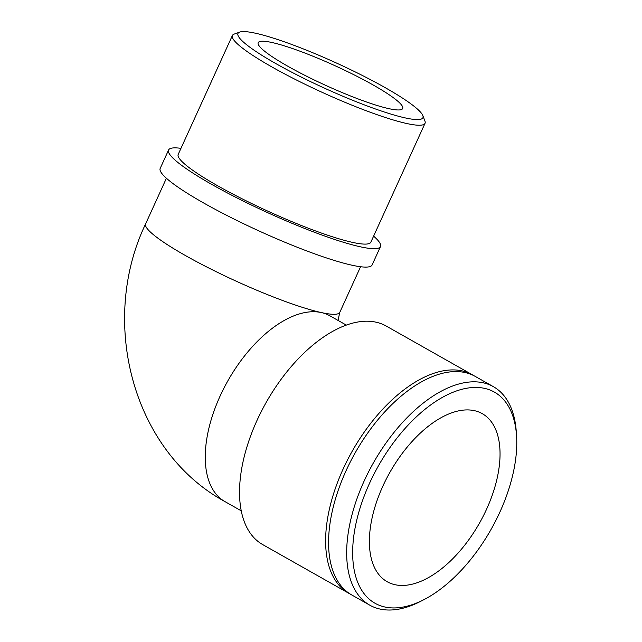 <?xml version="1.0" encoding="UTF-8"?>
<svg xmlns="http://www.w3.org/2000/svg" width="642" height="642" viewBox="0 0 642 642"><rect width="100%" height="100%" fill="white"/><g stroke="black" fill="none" stroke-linecap="round" stroke-linejoin="round"><path stroke-width="0.96" d="M405.279 117.919A101.621 13.915 -155.5 0 1 293.025 72.875A101.621 13.915 -155.5 0 1 239.667 32.1A101.621 13.915 -155.5 0 1 336.215 62.924A101.621 13.915 -155.5 0 1 422.829 115.576A101.621 13.915 -155.5 0 1 405.279 117.919M239.667 32.1L234.145 34.106A105.858 14.493 24.5 0 0 232.388 35.503A105.858 14.493 24.5 0 0 295.938 79.752A105.858 14.493 24.5 0 0 406.659 123.497A105.858 14.493 24.5 0 0 425.036 123.296A105.858 14.493 24.5 0 0 424.94 121.057L422.829 115.576M425.036 123.296L370.859 242.178A105.858 14.493 -155.5 0 1 352.482 242.371A105.858 14.493 -155.5 0 1 241.761 198.627A105.858 14.493 -155.5 0 1 178.211 154.385L232.388 35.503M388.908 108.659A79.391 10.866 -155.5 0 1 305.865 75.852A79.391 10.866 -155.5 0 1 258.204 42.661A79.391 10.866 -155.5 0 1 271.991 42.516A79.391 10.866 -155.5 0 1 355.034 75.323A79.391 10.866 -155.5 0 1 402.695 108.506A79.391 10.866 -155.5 0 1 388.908 108.659M373.612 236.136A116.443 15.938 -155.5 0 1 380.489 246.568A116.443 15.938 -155.5 0 1 360.274 246.785A116.443 15.938 -155.5 0 1 238.479 198.667A116.443 15.938 -155.5 0 1 168.581 149.995A116.443 15.938 -155.5 0 1 180.964 148.342M380.489 246.568L372.103 264.969A116.443 15.938 -155.5 0 1 351.888 265.186A116.443 15.938 -155.5 0 1 230.093 217.068A116.443 15.938 -155.5 0 1 160.195 168.397L168.581 149.995M516.553 435.798L516.288 431.873A125.519 66.92 119.5 0 0 493.401 386.677A125.519 66.92 119.5 0 0 483.161 382.784A125.519 66.92 119.5 0 0 368.524 471.95A125.519 66.92 119.5 0 0 369.8 605.173A125.519 66.92 119.5 0 0 420.325 601.506L423.824 599.708A121.282 64.665 -60.5 0 1 358.902 511.899A121.282 64.665 -60.5 0 1 484.533 388.362A121.282 64.665 -60.5 0 1 516.553 435.798A121.282 64.665 -60.5 0 1 423.824 599.708M493.401 386.677L475.289 376.437A125.519 66.92 119.5 0 0 465.049 372.545A125.519 66.92 119.5 0 0 350.42 461.71A125.519 66.92 119.5 0 0 351.688 594.925L369.8 605.173M474.374 410.655A96.549 51.48 119.5 0 0 386.195 479.245A96.549 51.48 119.5 0 0 387.174 581.724A96.549 51.48 119.5 0 0 395.055 584.718A96.549 51.48 119.5 0 0 483.233 516.128A96.549 51.48 119.5 0 0 482.254 413.649A96.549 51.48 119.5 0 0 474.374 410.655M473.796 375.634A125.519 66.92 119.5 0 0 472.343 374.767L386.267 326.072A125.519 66.92 119.5 0 0 376.027 322.18A125.519 66.92 119.5 0 0 261.39 411.345A125.519 66.92 119.5 0 0 262.666 544.568L348.742 593.256A125.519 66.92 119.5 0 0 350.235 594.059M472.343 374.767A125.519 66.92 119.5 0 0 462.104 370.875A125.519 66.92 119.5 0 0 347.466 460.041A125.519 66.92 119.5 0 0 348.742 593.256M360.579 266.735L339.795 312.357A106.684 14.605 -155.5 0 1 321.273 312.55A106.684 14.605 -155.5 0 1 209.677 268.46A106.684 14.605 -155.5 0 1 145.63 223.865C98.972 320.936 131.915 450.973 224.917 501.579L241.248 510.823M346.311 325.101L329.972 315.856A106.684 56.881 119.5 0 0 321.273 312.55A106.684 56.881 119.5 0 0 223.865 388.274A106.684 56.881 119.5 0 0 224.844 501.538M339.795 312.357L338.005 320.398M166.414 178.251L145.63 223.865"/></g></svg>
